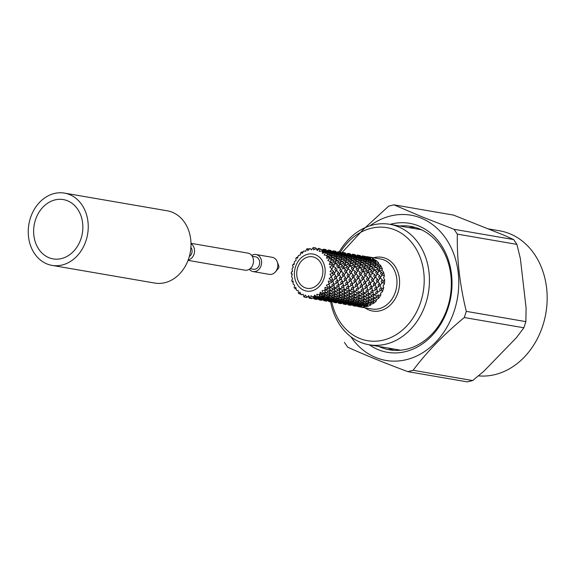 <?xml version="1.0" encoding="UTF-8"?>
<svg xmlns="http://www.w3.org/2000/svg" width="575" height="575" viewBox="0 0 575 575"><rect width="100%" height="100%" fill="white"/><g stroke="black" fill="none" stroke-linecap="round" stroke-linejoin="round"><path stroke-width="0.86" d="M67.498 200.776A30.087 24.438 -80.2 0 0 63.351 199.59A30.087 24.438 -80.2 0 0 34.162 225.098A30.087 24.438 -80.2 0 0 53.137 258.894A30.087 24.438 -80.2 0 0 81.787 235.987A30.087 24.438 -80.2 0 0 67.498 200.776M69.517 194.551A36.671 29.778 -80.2 0 0 64.465 193.107A36.671 29.778 -80.2 0 0 28.894 224.193A36.671 29.778 -80.2 0 0 52.023 265.384A36.671 29.778 -80.2 0 0 86.933 237.461A36.671 29.778 -80.2 0 0 69.517 194.551M52.023 265.384L154.761 283.072A36.671 29.778 -80.2 0 0 189.671 255.149A36.671 29.778 -80.2 0 0 172.263 212.24A36.671 29.778 -80.2 0 0 167.21 210.795L64.465 193.107M190.972 243.318L247.89 253.115A8.654 7.022 99.8 0 1 252.986 264.313A8.654 7.022 99.8 0 1 244.957 270.171L188.039 260.367M188.183 259.979A8.654 7.022 -80.2 0 0 194.041 254.164A8.654 7.022 -80.2 0 0 190.986 243.735M190.886 247.423A5.642 4.578 99.8 0 1 189.326 256.472M250.103 268.669L253.467 269.251A6.303 5.117 -80.2 0 0 259.577 263.911A6.303 5.117 -80.2 0 0 255.602 256.831L252.238 256.249M251.67 255.429A8.654 7.022 99.8 0 1 256.004 254.517A8.654 7.022 99.8 0 1 261.093 265.707A8.654 7.022 99.8 0 1 253.065 271.565A8.654 7.022 99.8 0 1 249.291 269.251M253.065 271.565L269.287 274.361A8.654 7.022 -80.2 0 0 275.518 271.781L278.386 268.374A2.07 1.682 -80.2 0 0 278.796 265.988L277.236 261.819A8.654 7.022 -80.2 0 0 272.227 257.305L256.004 254.517M275.518 271.781A8.654 7.022 -80.2 0 0 277.236 261.819M303.226 294.486L303.514 295.845M365.096 256.414L362.53 255.875L365.197 256.694M361.114 257.176L362.53 255.875M370.573 258.031L367.885 256.939L370.336 257.614L370.702 258.671M357.269 255.185L356.112 256.162L355.961 255.516L353.273 254.423L351.102 256.256M371.155 262.459L373.728 260.834L373.671 260.037L371.191 260.993L370.846 264.385L373.613 262.998L373.707 261.977L371.155 262.459L371.04 260.834M366.095 259.196L368.453 257.78L370.803 258.714L371.012 261.56M360.848 257.931L363.026 256.105L365.463 256.773L365.844 257.837M371.026 260.374L368.812 259.196L366.325 260.159L366.11 259.131L366.325 260.159L368.647 258.34L368.453 257.78M363.026 256.105L365.707 257.197M356.248 256.349L357.413 255.027L360.338 255.861M357.657 255.034L360.238 255.58M352.41 254.344L351.239 255.322M373.671 260.037L375.899 261.208L375.892 262.114L373.728 260.834M303.823 296.808L303.14 294.199L303.823 296.808A25.386 20.614 -80.2 0 0 304.498 297.081L306.338 297.577L306.985 297.031M303.14 294.199L301.3 294.831L299.877 292.093L298.871 293.609L301.012 294.299M298.324 292.653L298.317 293.085A25.386 20.614 -80.2 0 0 298.871 293.609M373.707 261.977L375.777 263.364L375.604 264.471L373.613 262.998M373.398 264.392L375.288 265.966L374.936 267.246L373.125 265.592L373.398 264.392L370.846 264.385L370.163 266.707L373.125 265.592M372.658 267.202L374.354 268.928L373.786 270.343L372.183 268.554L372.658 267.202L370.163 266.707L369.1 269.366L372.183 268.554M371.472 270.329L372.938 272.176L372.169 273.686L370.796 271.803L371.472 270.329L369.1 269.366L367.605 272.277L370.796 271.803M369.797 273.693L371.055 275.612L370.048 277.179L368.884 275.238L369.797 273.693L367.511 272.435M367.605 277.193L368.632 279.141L367.396 280.722L366.476 278.774L367.605 277.193L365.643 275.36M364.924 280.744L365.722 282.677L364.27 284.223L363.565 282.303L364.924 280.744L363.249 278.537L365.183 276.338L364.025 274.404L364.931 272.859L362.739 271.443L365.916 270.962L366.591 269.495L364.219 268.525L367.317 267.72L367.799 266.362L365.305 265.873L368.259 264.759L368.525 263.551L365.973 263.551L368.74 262.157L368.841 261.136L366.289 261.625L368.87 260.001L368.812 259.196M358.038 287.572L358.405 289.354L356.543 290.713L356.256 288.981L358.038 287.572L357.039 284.798L359.397 283.382L358.699 281.47L360.051 279.903L358.376 277.696L360.309 275.497L359.159 273.563L360.058 272.018L357.866 270.602M353.898 290.67L354.092 292.316L352.037 293.516L351.914 291.942L353.898 290.67L353.467 288.571M349.334 293.43L349.356 294.903L347.149 295.917L347.199 294.537L349.334 293.43L349.197 291.489L347.171 292.682L347.056 291.101L349.039 289.829L348.601 287.737M343.074 301.48L344.748 303.686L347.278 303.658L347.638 303.14L345.115 303.284L343.591 300.783L343.311 301.214L344.468 297.728L344.619 292.675L344.31 297.059L341.974 297.857L342.147 296.686L344.454 295.507M339.207 297.67L338.984 298.705L336.54 299.266L336.813 298.332L339.207 297.67L339.789 294.594L342.147 296.686M333.478 299.704L334.729 296.053L333.45 299.798L330.956 300.1L331.301 299.431L333.766 299.014L333.967 298.411M328.167 299.783L327.815 300.308L325.285 300.33L328.167 299.783L328.555 298.964M322.474 299.949L319.585 299.942L322.474 299.949L322.783 299.474M316.458 299.46L313.986 298.935L313.397 297.289M309.012 297.814L308.286 296.233M361.718 284.23L362.308 286.113L360.626 287.579L360.13 285.739L361.718 284.23L360.36 281.707L362.537 279.881L361.603 277.933L362.739 276.359L360.784 274.527M375.878 261.201L375.806 260.223A25.386 20.614 -80.2 0 1 378.58 262.818L378.494 263.832L375.712 265.226L378.264 265.226L377.983 266.433L375.022 267.548L377.516 268.036L377.056 269.395L373.973 270.207L376.345 271.17L375.655 272.643L377.042 274.527L375.849 276.345M382.662 273.815L383.518 272.018L381.929 270.236L382.389 268.877L379.895 268.388L380.478 265.312L378.494 263.832M308.207 296.305L308.373 296.678M313.238 297.527L313.885 298.655M318.313 298.288L318.845 299.769L321.669 300.33L319.851 300.049M323.107 298.26L324.458 300.783L327.348 300.783L324.458 300.783M328.699 298.72L329.489 297.009L331.301 299.431M327.657 300.308L327.348 300.783M328.462 298.964L330.143 301.171L330.503 300.768L328.993 298.267L330.956 300.1M330.143 301.171L332.673 301.142L333.026 300.624L330.503 300.768M333.327 299.805L335.002 302.004L335.376 301.609L333.874 299.108L335.829 300.941L336.167 300.265L334.348 297.85L333.665 299.273M333.414 299.805L333.026 300.624M335.829 300.941L338.323 300.639L338.639 299.855L336.167 300.265M338.287 300.632L338.768 299.474M338.201 300.639L339.875 302.845L342.398 302.817L342.765 302.299L340.249 302.45L338.732 299.942L340.695 301.774L341.025 301.106L339.214 298.684L341.406 300.1L341.679 299.173L339.602 296.894L339.746 291.834L342.326 293.696L344.475 292.596L344.332 290.641M341.406 300.1L343.843 299.546L344.073 298.504L341.679 299.173M343.591 300.783L345.553 302.615L348.062 302.313L348.364 301.53L345.884 301.94L344.087 299.525L346.279 300.941L346.56 300.013L344.468 297.728L346.84 298.698L347.005 297.527L344.655 295.428L344.094 298.403M346.84 298.698L349.183 297.9L349.298 296.628L347.005 297.527M348.062 302.22L349.327 298.569L349.478 293.516L349.19 297.836M347.94 302.321L349.614 304.52L352.152 304.498L352.504 303.974L349.974 304.118L348.457 301.616L350.412 303.449L352.921 303.154L353.23 302.364L350.757 302.781L348.96 300.366L351.152 301.782L353.582 301.221L353.819 300.186L351.426 300.847L349.327 298.569L351.699 299.532L351.871 298.36L349.528 296.269L352.022 296.757L352.072 295.37L349.478 293.516L349.118 290.353L351.914 291.942M352.022 296.757L354.222 295.744L354.207 294.271L352.072 295.37M353.007 302.953L353.826 301.199L354.401 297.11L356.895 297.598L356.938 296.211L354.337 294.35L354.042 298.734L354.401 297.11L354.02 291.626M354.071 292.33L354.207 294.271M354.337 294.35L356.895 294.35L356.78 292.776L353.992 291.194L353.488 288.557M356.895 294.35L358.951 293.149L358.757 291.503L356.78 292.776M357.808 303.895L358.685 302.04L359.26 297.943L361.754 298.432L363.968 297.419L363.946 295.945L361.797 297.045L359.202 295.183L358.901 299.575L359.26 297.943L358.757 291.503M359.202 295.183L361.754 295.191L361.653 293.617L358.865 292.035L361.416 291.547L361.122 289.822L362.911 288.413L363.278 290.195L361.416 291.547M364.27 284.223L361.912 285.631L362.911 288.413M363.005 289.376L365.492 288.42L365.003 286.58L366.577 285.071L367.166 286.947L365.492 288.42M367.396 280.722L365.226 282.548L366.577 285.071M357.657 303.988L359.339 306.195L361.869 306.166L362.221 305.648L363.939 301.084L363.723 292.869L366.275 292.387L368.151 291.029L366.778 286.472L369.136 285.063L368.424 283.144L369.79 281.577L370.595 283.518L369.136 285.063M370.048 277.179L368.108 279.378L369.79 281.577M367.878 290.217L370.365 289.261L372.032 287.787L370.099 283.389L372.269 281.556L371.349 279.615L372.478 278.034L373.498 279.982L372.269 281.556M370.516 276.201L372.478 278.034M367.763 305.088L368.985 299.618L368.582 293.71L371.134 293.221L373.017 291.87L371.637 287.306L375.461 284.352L372.967 280.212L374.907 278.012L373.743 276.079L374.656 274.534L375.921 276.453L374.907 278.012M372.463 273.118L374.656 274.534M377.042 274.527L377.818 273.01L376.345 271.17M377.789 272.981L378.645 271.177L377.056 269.395M378.645 271.177L379.213 269.768L377.516 268.036M381.929 270.236L378.832 271.041L379.795 268.079L377.983 266.433M379.708 268.353L380.154 266.807L378.264 265.226M296.197 289.29L294.529 288.111A25.386 20.614 -80.2 0 1 294.148 287.392L294.17 287.313M370.933 259.382L368.647 258.34M368.87 260.001L371.026 261.273L370.846 264.385L370.918 262.531L370.738 263.637L368.74 262.157M361.258 258.398L363.587 256.946L365.944 257.88L366.138 259.526M366.16 259.756L365.973 263.551L366.052 261.697L365.88 262.797L363.882 261.323L363.982 260.303L361.431 260.784L364.004 259.16L363.939 258.362L361.452 259.318L363.774 257.507L363.587 256.946M366.325 260.159L366.289 261.625M361.215 257.708L358.908 256.666L358.728 256.105L361.086 257.039L361.452 259.318L361.1 262.71L363.882 261.323M355.975 257.09L358.153 255.264L360.582 255.94L360.971 256.996M361.272 258.441L361.28 259.598L359.131 258.326L359.059 257.521L356.579 258.477L358.908 256.666M358.153 255.264L360.834 256.357M351.375 255.53L352.554 254.186L355.479 255.027M352.798 254.193L355.372 254.739M347.552 253.51L346.373 254.473L346.236 253.841L343.555 252.748L341.377 254.581M294.192 287.227L294.644 285.214L293.106 284.05L293.164 281.082L291.892 281.132L293.106 282.548M318.147 298.518L318.744 299.489M323.179 299.144L323.703 300.61L326.528 301.163L324.71 300.883M327.98 299.101L329.331 301.623L332.221 301.623L329.331 301.623M333.874 299.108L333.514 299.654M332.537 301.149L332.221 301.623M335.002 302.004L337.539 301.983L337.892 301.458L335.376 301.609M339.214 298.684L338.603 299.963M338.28 300.646L337.892 301.458M340.695 301.774L343.196 301.48L343.505 300.689L341.025 301.106M344.468 297.728L343.591 300.423M346.279 300.941L348.709 300.38L348.946 299.345L346.56 300.013M349.528 296.269L349.011 299.007M354.164 297.297L351.871 298.36M356.895 297.598L359.095 296.585L359.08 295.112L356.938 296.211M358.865 292.035L358.922 292.826M358.944 293.157L359.08 295.112M361.754 295.191L363.81 293.99L363.623 292.344L361.653 293.617M363.192 290.26L363.623 292.344M368.417 303.715L370.609 305.131A25.386 20.614 -80.2 0 1 367.102 306.489L364.586 306.633L363.069 304.132L365.024 305.965L367.533 305.67L367.842 304.879L365.355 305.296L363.544 302.874L365.736 304.29L368.18 303.737L368.41 302.694L366.016 303.363L363.939 301.084L366.311 302.048L368.64 301.25L368.769 299.978L366.483 300.876L364.126 298.784L366.613 299.273L368.834 298.26L368.805 296.786L366.656 297.886L364.076 296.024L366.627 296.032L368.676 294.824L368.496 293.178L366.527 294.457L363.723 292.869L363.213 290.246M366.275 292.387L365.98 290.655L367.77 289.247M370.365 289.261L369.883 287.414L371.45 285.904M373.994 285.897L373.283 283.978L374.648 282.418M372.751 291.058L375.238 290.095L376.905 288.628L374.972 284.223L377.143 282.397L376.215 280.449L377.351 278.875L378.372 280.823L377.143 282.397M375.396 277.042L377.351 278.875M370.609 305.131L370.889 304.204L373.283 303.535L373.858 300.459L373.448 294.544L376 294.062L377.876 292.704L376.496 288.147L380.319 285.193L377.832 281.053L379.766 278.853L378.616 276.913L379.522 275.368L380.779 277.287L379.766 278.853M377.322 273.952L379.522 275.368M381.556 275.892L380.722 277.193L381.901 275.36L380.513 273.477L381.203 272.011L382.691 273.851L381.901 275.36M379.895 268.388L378.832 271.041L381.203 272.011M366.074 258.549L363.774 257.507M370.954 259.864L371.191 260.993L373.52 259.181L373.326 258.621L371.004 260.008M370.976 259.972L371.191 260.993M365.714 258.772L367.885 256.939M292.632 278.674L291.719 280.284A25.386 20.614 -80.2 0 0 291.892 281.132M375.806 260.223L373.52 259.181M354.042 298.734L351.699 299.532M318.227 297.419L319.585 299.942M323.732 298.03L324.12 297.426L325.644 299.934M323.833 297.886L324.623 296.175L326.428 298.59L329.015 297.793M323.603 298.13L325.285 300.33M328.749 298.569L329.856 295.212L331.947 297.498L334.348 296.829L334.93 293.753L337.288 295.852L339.559 294.953L339.595 294.429M342.298 291.841L342.197 290.267L344.159 288.988L344.346 290.634L342.298 291.841L339.746 291.834L339.43 296.218L337.101 297.016L334.729 296.053L336.813 298.332M334.348 297.85L336.54 299.266M339.602 296.894L341.974 297.857M347.171 292.682L344.619 292.675L347.199 294.537M344.655 295.428L347.149 295.917M349.133 290.619L349.061 290.03M349.478 293.516L352.037 293.516M353.992 291.194L356.543 290.713M358.139 288.542L360.626 287.579M371.594 274.562L372.169 273.686M372.923 272.147L373.786 270.343M291.719 280.284L292.653 278.638L291.575 276.719L292.323 274.059L291.223 273.348L292.078 274.872M375.777 263.364L374.807 267.627M383.245 281.657L382.217 279.709L381.074 281.283L382.008 283.238L383.245 281.657M341.377 253.007L338.689 251.915L341.126 252.583L341.507 253.647L342.678 252.669M350.189 253.755L347.94 253.359L350.189 253.755M346.509 254.689L347.94 253.359M353.273 254.423L355.961 255.516M363.939 258.362L366.153 259.533L366.153 260.432L364.004 259.16M370.918 262.531L368.841 261.136M370.738 263.637L370.163 266.707M365.88 262.797L366.124 260.957M361.287 258.808L361.431 260.784M356.356 257.435L356.572 259.95L359.131 258.326M358.728 256.105L356.371 257.521M356.407 257.65L356.579 258.477M292.395 271.127L291.273 272.457A25.386 20.614 -80.2 0 0 291.223 273.348M379.507 283.252L378.156 284.819L378.853 286.738M376.33 286.745L374.742 288.255L375.238 290.095M372.629 290.088L370.839 291.496L371.134 293.221M366.627 296.032L366.527 294.457M383.518 272.018A25.386 20.614 -80.2 0 1 384.395 276.208L383.496 277.754L384.639 279.687A25.386 20.614 -80.2 0 1 384.387 284.093L383.029 285.66L383.726 287.572A25.386 20.614 -80.2 0 1 382.368 291.762L380.592 293.171L380.873 294.896A25.386 20.614 -80.2 0 1 378.544 298.461L376.409 299.561L373.815 297.706L376.366 297.706L376.251 296.132L373.398 294.22M359.037 298.015L356.744 299.201L354.401 297.11L353.654 300.926M358.901 299.575L356.565 300.373L356.744 299.201M351.152 301.782L351.426 300.847M345.553 302.615L345.884 301.94M339.875 302.845L340.249 302.45M336.72 302.709L334.197 302.457L336.72 302.709M331.056 301.968L328.569 301.444L328.045 299.985M323.603 300.322L323.021 299.367M332.839 299.934L334.197 302.457M338.732 299.942L338.423 300.416M337.396 301.983L337.087 302.464M361.754 298.432L361.797 297.045M344.087 299.525L343.433 300.897M343.153 301.487L342.765 302.299M349.327 298.569L348.45 301.257M352.798 303.154L354.473 305.361L357.01 305.332L357.363 304.808L354.84 304.958L353.33 302.457L353.05 302.888L353.33 302.457L355.293 304.29L357.779 303.988L358.103 303.205L355.63 303.622L353.826 301.199L356.018 302.615L358.455 302.062L358.685 301.02L356.284 301.688L354.186 299.402L356.565 300.373M363.723 292.869L363.788 293.775M363.81 293.99L363.946 295.945M370.889 304.204L368.798 301.918L371.17 302.888L373.513 302.091L373.635 300.818L371.342 301.717L368.985 299.618L371.479 300.107L373.692 299.093L373.671 297.62L371.529 298.72L368.949 296.865L371.507 296.865L373.549 295.665L373.369 294.019L371.393 295.291L368.582 293.71L368.079 291.087L368.496 293.178M291.273 272.457L292.474 271.486L292.028 269.014L293.336 266.915L292.582 265.521L293.164 267.174M377.617 291.892L380.104 290.936L381.778 289.462L379.838 285.063L382.008 283.238M381.189 287.586L379.608 289.088L380.104 290.936M336.504 252.166L333.816 251.074L336.253 251.749L336.634 252.806L337.798 251.828M345.309 252.914L343.074 252.518L345.309 252.914M341.643 253.841L343.074 252.518M348.414 253.589L351.095 254.682L348.414 253.589L346.243 255.415M353.869 255.271L356.213 256.206L356.349 256.874L354.049 255.832L353.869 255.271L351.512 256.68M366.052 261.697L363.982 260.303M368.525 263.551L370.408 265.125L370.056 266.405L368.259 264.759M361.287 258.692L359.059 257.521M369.1 269.366L369.862 267.008M363.652 262.71L363.386 263.918L365.183 265.564L365.542 264.292L363.652 262.71L361.1 262.71L361.265 259.878M356.349 256.874L356.414 258.757L354.257 257.485L354.2 256.68L351.713 257.643L354.049 255.832M356.428 258.031L356.234 261.869L359.023 260.482L359.116 259.469L356.572 259.95M351.483 256.515L351.692 259.109L354.257 257.485M351.095 254.682L351.232 255.322M351.526 256.73L351.713 257.643M294.199 263.551L292.855 264.673A25.386 20.614 -80.2 0 0 292.582 265.521M377.495 290.921L375.712 292.33L376 294.062M371.507 296.865L371.393 295.291M366.613 299.273L366.656 297.886M356.018 302.615L356.284 301.688M350.412 303.449L350.757 302.781M344.748 303.686L345.115 303.284M341.586 303.543L339.056 303.291L341.586 303.543M335.915 302.809L333.442 302.285L332.911 300.804M328.469 301.163L327.887 300.207M337.697 300.775L339.056 303.291M362.221 305.648L359.713 305.799L358.203 303.298L360.166 305.131L362.66 304.829L362.976 304.046L360.496 304.455L358.685 302.04L360.877 303.456L363.314 302.896L363.544 301.861L361.143 302.522L359.066 300.243L361.438 301.207L363.767 300.409L363.896 299.137L361.618 300.042L359.26 297.943L358.685 301.02M361.438 301.207L361.618 300.042M342.254 302.824L341.945 303.298M348.96 300.366L348.234 301.889M348.026 302.321L347.638 303.14M354.186 299.402L353.352 301.983M364.076 296.024L363.925 298.619M368.582 293.71L368.632 294.407M368.668 294.831L368.805 296.786M372.938 291.928L373.369 294.019M373.333 293.832L372.952 291.913M292.855 264.673L294.134 264.464L294.407 261.683L296.096 260.338L295.838 258.419A25.386 20.614 -80.2 0 1 296.305 257.701L297.462 258.261L298.49 255.458L300.337 254.991L300.668 252.792M376.366 297.706L378.422 296.506L378.235 294.86L376.251 296.132M331.624 251.325L328.943 250.233L331.387 250.908L331.761 251.965L332.939 250.995M340.45 252.073L338.193 251.685L340.45 252.073A57.356 46.582 -80.2 0 1 400.854 232.94A57.356 46.582 -80.2 0 1 420.771 301.868A57.356 46.582 -80.2 0 1 374.002 341.248A57.356 46.582 -80.2 0 1 331.761 301.861M336.785 252.986L338.193 251.685M343.555 252.748L346.236 253.841M348.996 254.43L351.332 255.365L351.476 256.033L349.183 254.991L348.996 254.43L346.632 255.839M356.428 257.859L354.2 256.68M367.799 266.362L369.495 268.094L368.927 269.502L367.317 267.72M359.116 259.469L361.179 260.856L361.021 261.963L359.023 260.482M368.927 269.502L367.288 272.845L365.916 270.962M365.305 265.873L364.219 268.525L365.06 265.945M361.1 262.71L360.439 265.039L363.386 263.918M362.933 265.528L362.458 266.879L364.061 268.669L364.622 267.253L362.933 265.528L360.439 265.039L361.15 261.093M358.786 261.877L358.512 263.077L360.324 264.73L360.683 263.451L358.786 261.877L356.234 261.869L356.407 258.923M351.476 256.033L351.548 257.011M351.569 257.392L351.375 261.036L354.157 259.648L354.243 258.628L351.692 259.109M346.617 255.681L346.854 256.809L349.183 254.991M346.646 255.782L346.818 258.268L349.392 256.644L349.341 255.846L346.854 256.809M297.965 256.809L296.305 257.701M371.479 300.107L371.529 298.72M366.311 302.048L366.483 300.876M355.293 304.29L355.63 303.622M349.614 304.52L349.974 304.118M346.445 304.383L343.915 304.132L346.445 304.383M340.795 303.65L338.316 303.126L337.784 301.631M333.342 302.004L332.745 301.048M360.877 303.456L361.143 302.522M342.563 301.609L343.915 304.132M348.457 301.616L348.162 302.062M347.12 303.665L346.811 304.132M353.826 301.199L353.079 302.759M352.892 303.154L352.504 303.974M359.066 300.243L358.297 302.601M364.126 298.784L363.544 301.861M368.949 296.865L368.783 299.697M373.527 295.679L373.671 297.62M371.17 302.888L371.342 301.717M326.765 250.492L324.077 249.399L326.528 250.075L326.895 251.131L328.081 250.154M335.592 251.239L333.327 250.844L335.592 251.239M331.912 252.159L333.327 250.844M344.116 253.589L346.473 254.524L346.603 255.192L344.31 254.15L344.116 253.589L341.758 255.005M349.341 255.846L351.569 257.018L351.555 257.923L349.392 256.644M356.083 261.46L355.566 264.198L356.306 260.015L356.141 261.122L354.157 259.648M356.306 260.015L354.243 258.628M368.079 271.335L366.591 269.495M366.994 273.298L366.117 274.663M367.288 272.845L366.11 274.656M364.061 268.669L363.199 270.48M364.219 268.525L362.739 271.443M360.439 265.039L359.361 267.691L362.458 266.879M361.732 268.654L361.043 270.128L362.43 272.011L363.22 270.502L361.732 268.654L359.361 267.691L360.23 264.996M358.06 264.687L357.592 266.045L359.188 267.828L359.742 266.412L358.06 264.687L355.566 264.198L358.512 263.077M353.927 261.036L353.654 262.243L355.465 263.889L355.824 262.617L353.927 261.036L351.375 261.036L351.548 258.089M346.603 255.192L346.668 256.17M346.703 256.644L346.509 260.195L349.284 258.808L349.37 257.787L346.818 258.268M344.475 255.013L344.533 255.81L346.696 257.082L346.696 256.184L344.475 255.013L341.996 255.968L341.78 254.948L341.996 255.968L344.31 254.15M338.689 251.915L336.519 253.74M303.298 251.728L301.286 252.217A25.386 20.614 -80.2 0 0 300.668 252.734M365.736 304.29L366.016 303.363M373.283 303.535A25.386 20.614 -80.2 0 0 376.352 300.948L376.409 299.561M354.473 305.361L354.84 304.958M351.311 305.217L348.795 304.973L351.311 305.217M345.668 304.484L343.182 303.959L342.65 302.479M338.215 302.845L337.611 301.882M360.166 305.131L360.496 304.455M347.437 302.45L348.795 304.973M351.993 304.498L351.684 304.973M358.685 302.04L358.002 303.463M357.751 303.995L357.363 304.808M363.939 301.084L363.098 303.665M301.286 252.217L302.134 253.474L303.866 250.93L305.641 251.383L306.389 249.622M368.985 299.618L368.424 302.594M365.024 305.965L365.355 305.296M309.587 248.91L307.316 248.759L307.697 250.585L310.011 248.558L311.549 249.679M316.882 249.665L317.35 249.176M322.036 250.283L323.215 249.32M330.726 250.398L328.462 250.01L330.726 250.398M327.038 251.34L328.462 250.01M339.257 252.756L341.607 253.69L341.737 254.358L339.437 253.316L339.257 252.756L336.9 254.164L337.115 255.127L339.437 253.316M351.253 260.389L350.692 263.357L351.44 259.181L351.268 260.281L349.284 258.808M351.44 259.181L349.37 257.787M364.931 272.859L366.182 274.771L365.183 276.338M362.43 272.011L361.237 273.822M362.192 272.37L361.251 273.844M359.361 267.691L358.045 270.279M359.188 267.828L358.333 269.632M355.566 264.198L354.502 266.85L357.592 266.045M356.874 267.821L356.184 269.287L357.571 271.17L358.354 269.661L356.874 267.821L354.502 266.85L355.372 264.162M353.187 263.846L352.719 265.204L354.315 266.987L354.883 265.578L353.187 263.846L350.692 263.357L353.654 262.243M349.068 260.202L348.788 261.402L350.599 263.055L350.951 261.776L349.068 260.202L346.509 260.195L346.675 257.37M341.996 255.968L341.96 257.435L344.533 255.81M341.737 254.358L341.823 256.242L339.667 254.977L339.602 254.172L337.115 255.127L337.101 256.601L339.667 254.977M341.823 255.566L341.636 259.361L344.411 257.967L344.511 256.953L341.96 257.435M333.816 251.074L331.646 252.899M307.316 248.759A25.386 20.614 -80.2 0 0 306.612 249.033L306.468 249.413M356.184 306.058L353.668 305.807L356.184 306.058M350.527 305.325L348.04 304.8L347.516 303.334M343.081 303.679L342.484 302.709M359.339 306.195L359.713 305.799M352.31 303.291L353.668 305.807M358.203 303.298L357.844 303.844M356.867 305.339L356.558 305.814M363.544 302.874L362.94 304.153M311.549 249.78L312.491 248.342M356.32 305.986A25.386 20.614 -80.2 0 0 357.779 306.475L360.597 307.028A25.386 20.614 -80.2 0 0 364.212 307.036L364.586 306.633M316.947 249.794L318.342 248.479M325.853 249.564L323.603 249.169L325.853 249.564M322.101 250.592L323.603 249.169M334.398 251.915L336.749 252.849L336.878 253.525L334.578 252.475L334.398 251.915L332.041 253.331M341.816 255.343L339.602 254.172M346.409 259.447L345.827 262.523L346.581 258.34L346.409 259.447L344.411 257.967M346.581 258.34L344.511 256.953M360.058 272.018L361.308 273.937L360.309 275.497M362.739 276.359L363.774 278.307L362.537 279.881M357.219 271.702L356.385 273.01M357.571 271.17L356.378 272.988M354.502 266.85L353.215 269.373M354.315 266.987L353.452 268.791M350.692 263.357L349.636 266.017L352.719 265.204M352.008 266.98L351.325 268.453L352.705 270.336L353.481 268.827L352.008 266.98L349.636 266.017L350.477 263.436M348.321 263.012L347.846 264.363L349.449 266.153L350.024 264.737L348.321 263.012L345.827 262.523L348.788 261.402M344.195 259.361L343.929 260.568L345.726 262.214L346.078 260.935L344.195 259.361L341.636 259.361L341.787 256.766M336.878 253.525L336.943 255.408L334.794 254.136L334.729 253.331L332.242 254.294L334.578 252.475M336.957 254.617L336.763 258.52L339.545 257.133L339.652 256.112L337.101 256.601M332.027 253.244L332.235 255.76L334.794 254.136M332.07 253.46L332.242 254.294M328.943 250.233L326.772 252.066M311.434 249.931L313.073 247.667A25.386 20.614 -80.2 0 1 313.799 247.667L313.598 249.866L316.336 248.565L317.307 250.599L319.218 248.558L321.907 249.651L320.103 249.047A25.386 20.614 -80.2 0 0 319.427 248.774M316.121 248.659L315.697 247.868L313.799 247.667M355.386 306.159L352.906 305.634L352.374 304.175M347.94 304.513L347.357 303.557M361.057 306.899L358.527 306.647L361.057 306.899M357.176 304.125L358.527 306.647M317.026 249.974L318.737 248.335M352.798 305.354L352.223 304.398M329.533 251.081L331.876 252.015L332.012 252.684L329.719 251.642L329.533 251.081L327.175 252.49M336.957 254.502L334.729 253.331M341.55 258.606L340.968 261.683L341.723 257.507L341.55 258.606L339.545 257.133M341.723 257.507L339.652 256.112M357.88 275.518L358.915 277.473L357.679 279.048L356.737 277.1L357.88 275.518L355.925 273.686M360.051 279.903L360.848 281.836L359.397 283.382M355.185 271.177L356.442 273.096L355.436 274.663L354.286 272.723L355.185 271.177L352.993 269.761M357.679 279.048L355.501 280.873L356.859 283.396L355.271 284.898L355.767 286.745L353.28 287.701M355.436 274.663L353.503 276.863L355.178 279.062L353.826 280.629L354.523 282.548L352.166 283.957L353.158 286.731L351.382 288.147L351.663 289.872L349.118 290.353M352.116 271.235L351.526 272.162M352.705 270.336L351.519 272.155M349.636 266.017L348.162 268.863M349.449 266.153L348.587 267.957M345.827 262.523L344.763 265.176L347.846 264.363M347.135 266.139L346.459 267.612L347.832 269.495L348.608 267.986L347.135 266.139L344.763 265.176L345.532 262.818M343.462 262.171L342.988 263.53L344.59 265.312L345.158 263.903L343.462 262.171L340.968 261.683L343.929 260.568M339.315 258.52L339.049 259.728L340.853 261.373L341.212 260.101L339.315 258.52L336.763 258.52L336.928 255.688M332.012 252.684L332.084 253.661M332.098 253.841L331.904 257.679L334.686 256.292L334.787 255.278L332.235 255.76M327.146 252.324L327.383 253.453L329.719 251.642M327.189 252.54L327.362 254.919L329.921 253.295L329.863 252.497L327.383 253.453M324.077 249.399L321.907 251.225M320.103 249.047L319.269 251.397L322.208 250.952L322.525 252.619L322.287 251.491M322.18 250.959L321.907 249.651M324.853 250.801L324.659 250.24L327.002 251.174L327.139 251.843L324.853 250.801L322.525 252.619L325.004 251.656L325.055 252.245A25.386 20.614 -80.2 0 1 325.608 252.77L324.149 255.02L327.053 255.494L327.046 256.845L327.225 253.733L325.608 252.77M329.863 252.497L332.098 253.668L332.084 254.567L329.921 253.295M334.787 255.278L336.849 256.666L336.684 257.772L334.686 256.292M350.319 270.343L351.584 272.262L350.57 273.822L349.413 271.889L350.319 270.343L348.127 268.928M355.178 279.062L355.982 281.002L354.523 282.548M356.859 283.396L357.442 285.279L355.767 286.745M353.021 274.685L354.042 276.632L352.813 278.207L351.878 276.259L353.021 274.685L351.059 272.852M352.813 278.207L350.642 280.039L351.993 282.555L350.412 284.064L350.908 285.912L348.421 286.868M350.57 273.822L348.637 276.022L350.312 278.228L348.953 279.788L349.658 281.707L347.3 283.116L348.299 285.897L346.509 287.306L346.804 289.031L344.252 289.52L347.056 291.101M347.257 270.372L346.653 271.314M347.832 269.495L346.646 271.307M344.763 265.176L343.268 268.087L346.459 267.612M344.59 265.312L343.728 267.123M340.968 261.683L339.89 264.335L342.988 263.53M342.262 265.305L341.586 266.771L342.959 268.654L343.742 267.145L342.262 265.305L339.89 264.335L340.723 261.754M336.763 258.52L336.102 260.849L339.049 259.728M338.596 261.338L338.129 262.696L339.732 264.478L340.285 263.062L338.596 261.338L336.102 260.849L336.821 256.903M334.456 257.686L334.176 258.887L335.987 260.54L336.353 259.26L334.456 257.686L331.904 257.679L332.077 254.732M327.139 251.843L327.211 252.82M327.24 253.201L327.046 256.845L329.597 256.853L329.396 257.744A25.386 20.614 -80.2 0 1 329.777 258.463L327.764 260.382L330.409 261.733L330.165 262.66L331.128 259.706L329.777 258.463M327.211 253.898L327.232 252.835L325.004 251.656M331.746 257.269L331.229 260.008L331.976 255.825L331.811 256.932L329.827 255.458L327.046 256.845L326.643 258.297L329.396 257.744M331.976 255.825L329.913 254.438L329.827 255.458M345.46 269.502L346.725 271.422L345.712 272.988L344.547 271.048L345.46 269.502L343.268 268.087M348.141 273.844L349.169 275.792L347.94 277.373L347.02 275.425L348.141 273.844L346.186 272.011M351.993 282.555L352.568 284.438L350.908 285.912M353.158 286.731L353.539 288.513L351.663 289.872M350.312 278.228L351.124 280.162L349.658 281.707M347.94 277.373L345.769 279.198L347.12 281.721L345.546 283.231L346.028 285.071L343.548 286.027M345.712 272.988L343.778 275.188L345.453 277.387L344.087 278.954L344.799 280.873L342.441 282.282L343.44 285.056L341.643 286.465L341.945 288.197L339.394 288.679L342.197 290.267M342.664 269.107L342.959 268.654M339.89 264.335L338.409 267.253L341.586 266.771M339.732 264.478L338.869 266.29M336.102 260.849L335.024 263.501L338.129 262.696M337.396 264.464L336.713 265.938L338.093 267.821L338.883 266.311L337.396 264.464L335.024 263.501L335.901 260.806M333.723 260.497L333.263 261.855L334.851 263.637L335.412 262.229L333.723 260.497L331.229 260.008L334.176 258.887M331.042 259.972L331.488 258.427L329.597 256.853M340.601 268.669L341.852 270.588L340.846 272.147L339.688 270.214L340.601 268.669L338.409 267.253M343.268 273.003L344.303 274.958L343.067 276.532L342.139 274.584L343.268 273.003L341.313 271.17M345.453 277.387L346.265 279.328L344.799 280.873M348.299 285.897L348.68 287.68L346.804 289.031M349.219 291.475L349.039 289.829M347.12 281.721L347.695 283.597L346.028 285.071M343.067 276.532L340.889 278.357L342.247 280.88L340.673 282.39L341.155 284.23L338.675 285.186M340.846 272.147L338.912 274.347L340.594 276.553L339.228 278.113L339.933 280.032L337.575 281.448L338.574 284.223L336.785 285.631L337.079 287.356L334.528 287.845L337.317 289.426L339.286 288.154L338.855 286.07M337.856 268.18L338.093 267.821M335.024 263.501L333.708 266.088M334.851 263.637L333.996 265.442M331.897 269.028L334.025 265.47L332.537 263.63L332.034 264.723A25.386 20.614 -80.2 0 1 332.206 265.571L329.755 266.958L331.933 269.064L330.086 271.537L332.702 272.514L333.55 271.328L334.578 273.283L333.342 274.857L332.652 273.398A25.386 20.614 -80.2 0 0 332.702 272.514M333.234 266.98L332.206 265.571M335.728 267.828L336.972 269.747L335.973 271.314L334.83 269.373L335.728 267.828L333.536 266.412M338.409 272.169L339.444 274.117L338.201 275.691L337.266 273.743L338.409 272.169L336.447 270.336M340.594 276.553L341.392 278.487L339.933 280.032M342.247 280.88L342.829 282.763L341.155 284.23M344.475 292.596L344.497 294.069L342.283 295.083L342.326 293.696M343.44 285.056L343.821 286.839L341.945 288.197M342.283 295.083L339.789 294.594M344.303 290.217L343.749 286.896M344.159 288.988L343.728 286.911M338.201 275.691L336.03 277.524L337.381 280.039L335.8 281.549L336.296 283.396L333.809 284.352M335.973 271.314L334.039 273.513L335.721 275.713L334.363 277.279L335.06 279.191L332.702 280.607L333.701 283.382L331.926 284.79L332.206 286.522L329.655 287.004L332.443 288.585L334.427 287.313L333.989 285.222M332.652 273.398L329.935 274.11L331.48 276.769L329.072 278.681L331.344 280.334L332.522 279.206L333.112 281.089L331.437 282.555L331.071 281.182A25.386 20.614 -80.2 0 0 331.344 280.334M332.522 279.206L331.171 276.683L333.342 274.857M335.721 275.713L336.512 277.646L335.06 279.191M337.381 280.039L337.971 281.923L336.296 283.396M338.574 284.223L338.948 286.005L337.079 287.356M339.609 291.755L339.638 293.228L337.424 294.249L337.46 292.855L339.609 291.755L339.473 289.8L337.424 291L337.317 289.426M337.101 297.016L337.288 295.852M339.48 289.8L339.286 288.154M337.424 294.249L334.93 293.753L334.571 295.385L332.228 296.183L332.408 295.011L334.707 293.825M337.424 291L334.866 291L337.46 292.855M339.458 289.584L338.876 286.055M328.871 283.202L328.382 281.484M331.071 281.182L328.275 281.132L329.101 284.1L326.312 285.25L328.088 287.435L329.568 286.479L329.755 288.125L327.7 289.326L327.621 288.154A25.386 20.614 -80.2 0 0 328.088 287.435M328.95 283.518L331.437 282.555M333.701 283.382L334.075 285.164L332.206 286.522M334.751 290.921L332.602 292.021L332.558 293.408L334.765 292.395L334.751 290.921L334.607 288.966L332.558 290.167L332.443 288.585M334.621 288.959L334.427 287.313M334.571 295.385L334.866 291L334.018 285.207M334.147 297.771L334.319 297.002L334.118 297.872L331.682 298.425L331.947 297.498M331.682 298.425L329.489 297.009M332.228 296.183L329.856 295.212L330.064 292.919L332.408 295.011M332.558 293.408L330.064 292.919L329.712 294.544L327.362 295.342L327.534 294.17L329.834 293.106M332.558 290.167L330.007 290.159L332.602 292.021M334.585 288.636L334.528 287.845M327.685 292.567L327.743 291.18L329.877 290.08L329.892 291.554L327.685 292.567L325.191 292.078L324.947 287.335L325.026 290.325L325.148 289.326L327.7 289.326M327.621 288.154L324.947 287.335M329.712 294.544L330.007 290.159L329.252 297.031L326.823 297.591L327.089 296.657L329.511 295.888L329.324 296.736M329.856 295.212L328.584 298.964L326.082 299.259L326.428 298.59M326.082 299.259L324.12 297.426M326.823 297.591L324.623 296.175L324.99 294.378L327.089 296.657M327.362 295.342L324.99 294.378L325.191 292.078L327.534 294.17M322.503 294.508L324.846 293.71L324.968 292.438L323.258 293.121A25.386 20.614 -80.2 0 1 322.64 293.638L320.275 292.114L319.643 294.853L320.131 293.537L322.503 294.508L322.64 293.638M319.096 296.707L320.275 292.114M324.99 294.378L323.725 298.123L321.217 298.425L321.554 297.749L324.12 297.067M323.308 298.95L322.942 299.467L320.419 299.496L323.308 298.95L323.696 298.13M322.223 295.823L324.616 295.155L324.372 296.19L321.942 296.75L322.223 295.823L320.131 293.537L319.168 296.499L317.314 296.822A25.386 20.614 -80.2 0 1 316.609 297.095L314.712 295.011L313.497 297.225L310.924 295.73L310.852 298.188L312.75 298.274L310.126 298.188A25.386 20.614 -80.2 0 0 310.852 298.188M317.925 298.633L317.249 299.352L314.719 299.108L313.368 296.585M318.816 297.297L318.068 298.626L315.546 298.655L313.864 296.448M318.974 297.023L319.262 296.592L320.785 299.093M317.608 299.108L314.719 299.108M318.428 298.109L315.919 298.26L314.403 295.751L316.358 297.584L316.609 297.095M319.262 296.233L318.866 297.289L316.358 297.584M315.546 298.655L315.919 298.26M362.135 256.019L360.978 256.996M314.144 296.168L314.712 295.011M313.454 297.203L312.75 298.274M311.585 298.619L309.113 298.094L308.401 296.118M308.509 295.744L309.86 298.267M365.161 256.601A25.386 20.614 -80.2 0 1 367.152 256.702L370.07 257.535M373.326 258.621A25.386 20.614 -80.2 0 0 369.969 257.255M382.389 268.877A25.386 20.614 -80.2 0 0 380.478 265.312M324.056 278.357A18.802 15.273 -80.2 0 0 315.704 254.818A18.802 15.273 -80.2 0 0 295.643 266.441A18.802 15.273 -80.2 0 0 303.895 290.296A18.802 15.273 -80.2 0 0 324.056 278.357M297.678 267.627A15.985 12.981 99.8 0 1 312.512 256.802A15.985 12.981 99.8 0 1 321.921 277.488A15.985 12.981 99.8 0 1 307.086 288.305A15.985 12.981 99.8 0 1 297.678 267.627M330.647 301.904A61.123 49.637 -80.2 0 0 369.078 344.777A61.123 49.637 -80.2 0 0 425.787 303.399A61.123 49.637 -80.2 0 0 389.821 224.315A61.123 49.637 -80.2 0 0 339.264 251.864M310.126 298.188L308.811 295.723L307.172 297.217L305.102 294.997L304.498 297.081M319.643 294.853L316.768 294.213L317.314 296.822M325.026 290.325L322.072 290.605L323.258 293.121M330.409 261.733L329.245 264.507L332.034 264.723M327.053 255.494L326.643 258.297M322.208 250.952L322.532 253.503L325.055 252.245M311.485 249.866L313.073 247.667M298.317 292.819L298.26 290.576L296.456 290.289L295.766 287.299L294.529 288.111M320.419 299.496L318.744 297.289M367.152 256.702L365.98 258.031M321.217 298.425L319.262 296.592L319.75 295.334L321.554 297.749M323.897 297.699L324.623 296.175M321.942 296.75L319.75 295.334M318.809 297.275L319.262 296.592M325.191 292.078L324.681 294.817M327.743 291.18L325.148 289.326L324.853 293.645M329.877 290.08L329.734 288.14M329.683 287.435L329.094 284.1M329.072 284.107L329.568 286.479M330.007 290.159L329.655 287.004M334.729 296.053L334.866 291M331.588 269.495L333.55 271.328M339.746 291.834L339.394 288.679M332.889 267.512L331.904 269.035M333.263 261.855L330.165 262.66L332.537 263.63M344.619 292.675L344.252 289.52M331.229 260.008L329.245 264.507M348.996 289.649L348.623 287.723M329.913 254.438L327.362 254.919M357.248 304.994L357.779 306.475M324.659 250.24L322.302 251.649M322.525 252.619L322.532 253.503M317.048 250.391L319.218 248.558M362.581 304.894L364.212 307.036M363.069 304.132L362.753 304.606M361.732 306.173L361.416 306.647M367.102 306.489L367.482 305.677M368.798 301.918L367.928 304.613M373.858 300.459L376.352 300.948M373.815 297.706L373.52 302.019M378.544 298.461L378.4 296.52M378.357 295.816L378.321 295.385L380.873 294.896M296.067 260.051L295.988 259.656M378.321 295.385L378.235 294.86M382.368 291.762L381.599 289.627M381.599 288.851L383.726 287.572M384.387 284.093L382.893 282.131M383.122 281.412L384.639 279.687M380.255 277.876L382.217 279.709M384.395 276.208L382.231 274.807M375.022 267.548L375.583 264.572M378.832 271.041L377.545 273.563M376.452 275.425L375.856 276.352M378.58 262.818L376.028 263.3L375.712 265.226L375.885 262.279M376.028 263.3L375.906 261.582M373.973 270.207L372.499 273.053M378.817 346.459A62.625 50.859 -80.2 0 0 380.851 347.35A62.625 50.859 -80.2 0 0 389.476 349.816A62.625 50.859 -80.2 0 0 450.225 296.729A62.625 50.859 -80.2 0 0 410.73 226.385A62.625 50.859 -80.2 0 0 399.553 225.989M394.119 350.348A62.625 50.859 99.8 0 1 390.044 348.932A62.625 50.859 99.8 0 1 388.01 348.04M408.746 227.571A62.625 50.859 99.8 0 1 415.279 227.441M472.672 380.557L483.776 371.328L516.458 337.647L523.868 327.786L464.291 317.529C443.713 334.557 426.643 352.144 413.102 370.3L472.672 380.557L467.396 381.893L407.819 371.637C384.265 362.868 364.212 354.71 347.667 347.163L344.396 342.341M457.341 234.126C456.852 259.325 459.835 285.071 466.296 311.37L525.873 321.626L526.096 307.97L520.382 258.671L516.918 244.382L457.341 234.126L454.063 229.303L513.64 239.567L504.606 235.455L453.495 215.086L393.918 204.829L421.64 216.667L454.063 229.303M341.421 253.216L363.472 229.288L388.635 206.173L393.918 204.829M478.644 375.885A73.341 59.563 -80.2 0 0 546.243 310.795A73.341 59.563 -80.2 0 0 499.61 230.812L488.506 228.9M407.819 371.637L413.102 370.3M464.291 317.529L466.296 311.37M369.387 344.835A65.442 53.144 -80.2 0 0 378.364 349.737A65.442 53.144 -80.2 0 0 451.67 290.706A65.442 53.144 -80.2 0 0 390.13 224.365M513.64 239.567L516.918 244.382M525.873 321.626L523.868 327.786M358.786 306.748L371.896 309.005A25.386 20.614 -80.2 0 0 395.449 291.82A25.386 20.614 -80.2 0 0 380.513 258.966L367.403 256.709M365.01 307.826A27.269 22.145 -80.2 0 0 397.957 292.589A27.269 22.145 -80.2 0 0 394.702 265.772A27.269 22.145 -80.2 0 0 373.628 257.78M369.991 225.774A73.693 59.85 99.8 0 1 421.137 218.105A73.693 59.85 99.8 0 1 446.567 327.865A73.693 59.85 99.8 0 1 350.879 336.77M314.985 299.208L316.552 299.482M329.576 301.724L331.143 301.99M366.045 261.762L365.937 262.488M334.456 302.565L336.008 302.831M358.484 301.961L358.649 301.185M339.322 303.399L340.889 303.672M344.181 304.24L345.755 304.506M349.039 305.073L350.621 305.347M353.912 305.914L355.479 306.18M341.715 257.571L341.6 258.297M310.119 298.375L311.679 298.641M421.396 229.748L389.821 224.315M400.653 350.218L369.078 344.777"/></g></svg>
